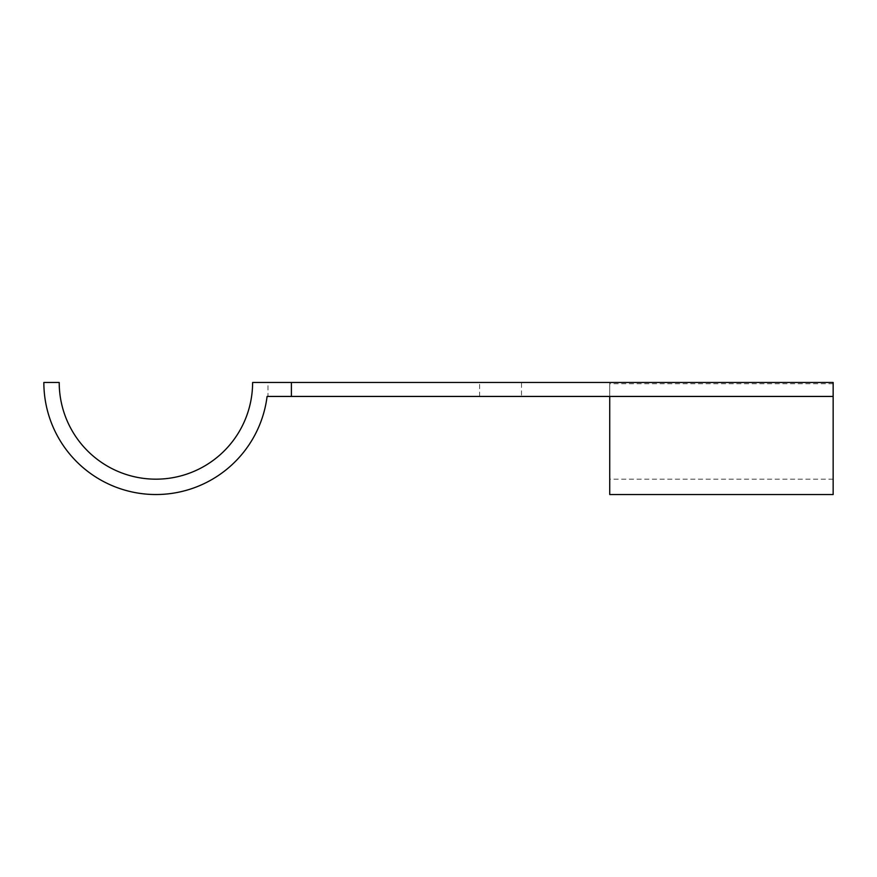 <?xml version="1.0" encoding="UTF-8"?>
<svg xmlns="http://www.w3.org/2000/svg" width="877" height="877" viewBox="0 0 877 877"><rect width="100%" height="100%" fill="white"/><g stroke="black" fill="none" stroke-linecap="round" stroke-linejoin="round"><path stroke-width="0.66" stroke-dasharray="4.38 3.29" d="M59.208 382.471L43.85 382.471A112.059 112.059 0 0 0 148.915 494.31A112.059 112.059 0 0 0 267.09 396.437L267.967 396.437L267.967 382.471L252.609 382.471A96.7 96.7 0 0 1 155.909 479.171A96.7 96.7 0 0 1 59.208 382.471M833.15 494.529L833.15 382.471L267.967 382.471M521.508 382.471L479.62 382.471L521.508 382.471L521.508 396.437L479.62 396.437L521.508 396.437M833.15 396.437L833.15 383.72L833.15 396.437L609.734 396.437L609.734 382.471L609.734 494.529M833.15 383.72L609.734 383.72L609.734 396.437L267.967 396.437M833.15 382.471L833.15 479.171L833.15 382.471L609.734 382.471L833.15 382.471M479.62 396.437L479.62 382.471M833.15 479.171L609.734 479.171"/><path stroke-width="1.32" d="M291.394 382.471L252.609 382.471A96.7 96.7 0 0 1 155.909 479.171A96.7 96.7 0 0 1 59.208 382.471L43.85 382.471A112.059 112.059 0 0 0 148.915 494.31A112.059 112.059 0 0 0 267.09 396.437L291.394 396.437L291.394 382.471L833.15 382.471L833.15 494.529L609.734 494.529L609.734 396.437M291.394 396.437L833.15 396.437"/></g></svg>
